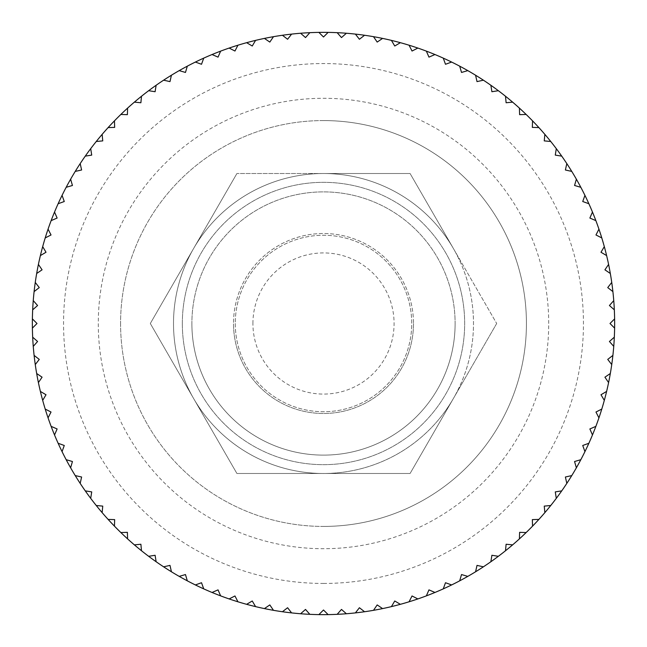 <?xml version="1.0" encoding="UTF-8"?>
<svg xmlns="http://www.w3.org/2000/svg" width="647" height="647" viewBox="0 0 647 647"><rect width="100%" height="100%" fill="white"/><g stroke="black" fill="none" stroke-linecap="round" stroke-linejoin="round"><path stroke-width="0.49" stroke-dasharray="3.23 2.43" d="M614.65 323.5A291.15 291.15 0 0 0 323.5 32.35A291.15 291.15 0 0 0 32.35 323.5A291.15 291.15 0 0 0 323.5 614.65A291.15 291.15 0 0 0 614.65 323.5M120.577 323.5A202.923 202.923 0 0 0 323.5 526.423A202.923 202.923 0 0 0 526.423 323.5A202.923 202.923 0 0 0 323.5 120.577A202.923 202.923 0 0 0 120.577 323.5A202.923 202.923 0 0 0 323.5 526.423A202.923 202.923 0 0 0 526.423 323.5A202.923 202.923 0 0 0 323.5 120.577A202.923 202.923 0 0 0 120.577 323.5M235.273 323.5A88.227 88.227 0 0 0 323.5 411.727A88.227 88.227 0 0 0 411.727 323.5A88.227 88.227 0 0 0 323.5 235.273A88.227 88.227 0 0 0 235.273 323.5A88.227 88.227 0 0 0 323.5 411.727A88.227 88.227 0 0 0 411.727 323.5A88.227 88.227 0 0 0 323.5 235.273A88.227 88.227 0 0 0 235.273 323.5M252.92 323.5A70.58 70.58 0 0 1 323.5 252.92A70.58 70.58 0 0 1 394.08 323.5A70.58 70.58 0 0 1 323.5 394.08A70.58 70.58 0 0 1 252.92 323.5M613.752 346.396L609.425 341.487L614.327 337.168M611.738 364.568L607.735 359.408L612.895 355.397M608.592 382.587L604.921 377.185L610.323 373.513M604.314 400.372L600.99 394.751L606.619 391.419M598.936 417.857L595.968 412.034L601.791 409.066M592.466 434.962L589.87 428.961L595.871 426.365M584.937 451.63L582.729 445.484L588.875 443.268M576.38 467.797L574.552 461.521L580.828 459.693M566.821 483.39L565.389 477.009L571.77 475.585M556.299 498.352L555.28 491.898L561.733 490.871M544.863 512.626L544.248 506.116L550.751 505.501M532.546 526.148L532.344 519.614L538.878 519.412M519.412 538.878L519.614 532.344L526.148 532.546M505.501 550.751L506.116 544.248L512.626 544.863M490.871 561.733L491.898 555.28L498.352 556.299M475.585 571.77L477.009 565.389L483.39 566.821M459.693 580.828L461.521 574.552L467.797 576.38M443.268 588.875L445.484 582.729L451.63 584.937M426.365 595.871L428.961 589.87L434.962 592.466M409.066 601.791L412.034 595.968L417.857 598.936M391.419 606.619L394.751 600.99L400.372 604.314M373.513 610.323L377.185 604.921L382.587 608.592M355.397 612.895L359.408 607.735L364.568 611.738M337.168 614.327L341.487 609.425L346.396 613.752M318.882 614.61L323.5 609.992L328.118 614.61M300.604 613.752L305.513 609.425L309.832 614.327M282.432 611.738L287.591 607.735L291.603 612.895M264.413 608.592L269.815 604.921L273.487 610.323M246.628 604.314L252.249 600.99L255.581 606.619M229.143 598.936L234.966 595.968L237.934 601.791M212.038 592.466L218.039 589.87L220.635 595.871M195.37 584.937L201.516 582.729L203.732 588.875M179.203 576.38L185.479 574.552L187.306 580.828M163.61 566.821L169.991 565.389L171.415 571.77M148.648 556.299L155.102 555.28L156.129 561.733M134.374 544.863L140.884 544.248L141.499 550.751M120.852 532.546L127.386 532.344L127.588 538.878M108.122 519.412L114.656 519.614L114.454 526.148M96.249 505.501L102.752 506.116L102.137 512.626M85.267 490.871L91.72 491.898L90.701 498.352M75.23 475.585L81.611 477.009L80.179 483.39M66.172 459.693L72.448 461.521L70.62 467.797M58.125 443.268L64.271 445.484L62.063 451.63M51.129 426.365L57.13 428.961L54.534 434.962M45.209 409.066L51.032 412.034L48.064 417.857M40.381 391.419L46.01 394.751L42.686 400.372M36.677 373.513L42.079 377.185L38.408 382.587M34.105 355.397L39.265 359.408L35.261 364.568M32.673 337.168L37.575 341.487L33.248 346.396M32.39 318.882L37.008 323.5L32.39 328.118M33.248 300.604L37.575 305.513L32.673 309.832M35.261 282.432L39.265 287.591L34.105 291.603M38.408 264.413L42.079 269.815L36.677 273.487M42.686 246.628L46.01 252.249L40.381 255.581M48.064 229.143L51.032 234.966L45.209 237.934M54.534 212.038L57.13 218.039L51.129 220.635M62.063 195.37L64.271 201.516L58.125 203.732M70.62 179.203L72.448 185.479L66.172 187.306M80.179 163.61L81.611 169.991L75.23 171.415M90.701 148.648L91.72 155.102L85.267 156.129M102.137 134.374L102.752 140.884L96.249 141.499M114.454 120.852L114.656 127.386L108.122 127.588M127.588 108.122L127.386 114.656L120.852 114.454M141.499 96.249L140.884 102.752L134.374 102.137M156.129 85.267L155.102 91.72L148.648 90.701M171.415 75.23L169.991 81.611L163.61 80.179M187.306 66.172L185.479 72.448L179.203 70.62M203.732 58.125L201.516 64.271L195.37 62.063M220.635 51.129L218.039 57.13L212.038 54.534M237.934 45.209L234.966 51.032L229.143 48.064M255.581 40.381L252.249 46.01L246.628 42.686M273.487 36.677L269.815 42.079L264.413 38.408M291.603 34.105L287.591 39.265L282.432 35.261M309.832 32.673L305.513 37.575L300.604 33.248M328.118 32.39L323.5 37.008L318.882 32.39M346.396 33.248L341.487 37.575L337.168 32.673M364.568 35.261L359.408 39.265L355.397 34.105M382.587 38.408L377.185 42.079L373.513 36.677M400.372 42.686L394.751 46.01L391.419 40.381M417.857 48.064L412.034 51.032L409.066 45.209M434.962 54.534L428.961 57.13L426.365 51.129M451.63 62.063L445.484 64.271L443.268 58.125M467.797 70.62L461.521 72.448L459.693 66.172M483.39 80.179L477.009 81.611L475.585 75.23M498.352 90.701L491.898 91.72L490.871 85.267M512.626 102.137L506.116 102.752L505.501 96.249M526.148 114.454L519.614 114.656L519.412 108.122M538.878 127.588L532.344 127.386L532.546 120.852M550.751 141.499L544.248 140.884L544.863 134.374M561.733 156.129L555.28 155.102L556.299 148.648M571.77 171.415L565.389 169.991L566.821 163.61M580.828 187.306L574.552 185.479L576.38 179.203M588.875 203.732L582.729 201.516L584.937 195.37M595.871 220.635L589.87 218.039L592.466 212.038M601.791 237.934L595.968 234.966L598.936 229.143M606.619 255.581L600.99 252.249L604.314 246.628M610.323 273.487L604.921 269.815L608.592 264.413M612.895 291.603L607.735 287.591L611.738 282.432M614.327 309.832L609.425 305.513L613.752 300.604M614.61 328.118L609.992 323.5L614.61 318.882M236.907 173.517L150.314 323.5L236.907 173.517L410.093 173.517L323.5 173.517A149.983 149.983 0 0 0 193.607 398.495A149.983 149.983 0 0 0 453.393 398.495L410.093 473.483L236.907 473.483L150.314 323.5L236.907 473.483L410.093 473.483L496.686 323.5L410.093 473.483L236.907 473.483L150.314 323.5L193.607 248.505L150.314 323.5L193.607 398.495A149.983 149.983 0 0 0 323.5 473.483L410.093 473.483L453.393 398.495A149.983 149.983 0 0 0 453.393 248.505L496.686 323.5L453.393 248.505A149.983 149.983 0 0 0 323.5 173.517L410.093 173.517L453.393 248.505L410.093 173.517L323.5 173.517A149.983 149.983 0 0 0 193.607 398.495L236.907 473.483L323.5 473.483A149.983 149.983 0 0 0 453.393 248.505A149.983 149.983 0 0 0 323.5 173.517L236.907 173.517L193.607 248.505L236.907 173.517M191.884 323.5A131.616 131.616 0 0 0 323.5 455.116A131.616 131.616 0 0 0 455.116 323.5A131.616 131.616 0 0 1 323.5 455.116A131.616 131.616 0 0 1 191.884 323.5A131.616 131.616 0 0 0 323.5 455.116A131.616 131.616 0 0 0 455.116 323.5A131.616 131.616 0 0 0 323.5 191.884A131.616 131.616 0 0 0 191.884 323.5A131.616 131.616 0 0 1 323.5 191.884A131.616 131.616 0 0 1 455.116 323.5A131.616 131.616 0 0 0 323.5 191.884A131.616 131.616 0 0 0 191.884 323.5M182.333 323.5A141.167 141.167 0 0 0 323.5 464.667A141.167 141.167 0 0 0 464.667 323.5A141.167 141.167 0 0 0 323.5 182.333A141.167 141.167 0 0 0 182.333 323.5A141.167 141.167 0 0 0 323.5 464.667A141.167 141.167 0 0 0 464.667 323.5A141.167 141.167 0 0 0 323.5 182.333A141.167 141.167 0 0 0 182.333 323.5M413.49 323.5A89.99 89.99 0 0 1 323.5 413.49A89.99 89.99 0 0 1 233.51 323.5A89.99 89.99 0 0 0 323.5 413.49A89.99 89.99 0 0 0 413.49 323.5A89.99 89.99 0 0 0 323.5 233.51A89.99 89.99 0 0 0 233.51 323.5A89.99 89.99 0 0 1 323.5 233.51A89.99 89.99 0 0 1 413.49 323.5M496.686 323.5L453.393 398.495L496.686 323.5M323.5 583.448A259.948 259.948 0 0 0 583.448 323.5A259.948 259.948 0 0 0 323.5 63.552A259.948 259.948 0 0 0 63.552 323.5A259.948 259.948 0 0 0 323.5 583.448M548.713 323.5A225.213 225.213 0 0 0 323.5 98.287A225.213 225.213 0 0 0 98.287 323.5A225.213 225.213 0 0 0 323.5 548.713A225.213 225.213 0 0 0 548.713 323.5M323.5 526.423A202.923 202.923 0 0 0 526.423 323.5A202.923 202.923 0 0 0 323.5 120.577M323.5 32.35A291.15 291.15 0 0 0 32.35 323.5A291.15 291.15 0 0 0 323.5 614.65"/><path stroke-width="0.97" d="M32.39 328.118A291.15 291.15 0 0 1 32.35 323.5A291.15 291.15 0 0 1 32.39 318.882L37.008 323.5L32.39 328.118A291.15 291.15 0 0 0 32.673 337.168L37.575 341.487L33.248 346.396A291.15 291.15 0 0 0 34.105 355.397L39.265 359.408L35.261 364.568A291.15 291.15 0 0 0 36.677 373.513L42.079 377.185L38.408 382.587A291.15 291.15 0 0 0 40.381 391.419L46.01 394.751L42.686 400.372A291.15 291.15 0 0 0 45.209 409.066L51.032 412.034L48.064 417.857A291.15 291.15 0 0 0 51.129 426.365L57.13 428.961L54.534 434.962A291.15 291.15 0 0 0 58.125 443.268L64.271 445.484L62.063 451.63A291.15 291.15 0 0 0 66.172 459.693L72.448 461.521L70.62 467.797A291.15 291.15 0 0 0 75.23 475.585L81.611 477.009L80.179 483.39A291.15 291.15 0 0 0 85.267 490.871L91.72 491.898L90.701 498.352A291.15 291.15 0 0 0 96.249 505.501L102.752 506.116L102.137 512.626A291.15 291.15 0 0 0 108.122 519.412L114.656 519.614L114.454 526.148A291.15 291.15 0 0 0 120.852 532.546L127.386 532.344L127.588 538.878A291.15 291.15 0 0 0 134.374 544.863L140.884 544.248L141.499 550.751A291.15 291.15 0 0 0 148.648 556.299L155.102 555.28L156.129 561.733A291.15 291.15 0 0 0 163.61 566.821L169.991 565.389L171.415 571.77A291.15 291.15 0 0 0 179.203 576.38L185.479 574.552L187.306 580.828A291.15 291.15 0 0 0 195.37 584.937L201.516 582.729L203.732 588.875A291.15 291.15 0 0 0 212.038 592.466L218.039 589.87L220.635 595.871A291.15 291.15 0 0 0 229.143 598.936L234.966 595.968L237.934 601.791A291.15 291.15 0 0 0 246.628 604.314L252.249 600.99L255.581 606.619A291.15 291.15 0 0 0 264.413 608.592L269.815 604.921L273.487 610.323A291.15 291.15 0 0 0 282.432 611.738L287.591 607.735L291.603 612.895A291.15 291.15 0 0 0 300.604 613.752L305.513 609.425L309.832 614.327A291.15 291.15 0 0 0 318.882 614.61L323.5 609.992L328.118 614.61A291.15 291.15 0 0 0 337.168 614.327L341.487 609.425L346.396 613.752A291.15 291.15 0 0 0 355.397 612.895L359.408 607.735L364.568 611.738A291.15 291.15 0 0 0 373.513 610.323L377.185 604.921L382.587 608.592A291.15 291.15 0 0 0 391.419 606.619L394.751 600.99L400.372 604.314A291.15 291.15 0 0 0 409.066 601.791L412.034 595.968L417.857 598.936A291.15 291.15 0 0 0 426.365 595.871L428.961 589.87L434.962 592.466A291.15 291.15 0 0 0 443.268 588.875L445.484 582.729L451.63 584.937A291.15 291.15 0 0 0 459.693 580.828L461.521 574.552L467.797 576.38A291.15 291.15 0 0 0 475.585 571.77L477.009 565.389L483.39 566.821A291.15 291.15 0 0 0 490.871 561.733L491.898 555.28L498.352 556.299A291.15 291.15 0 0 0 505.501 550.751L506.116 544.248L512.626 544.863A291.15 291.15 0 0 0 519.412 538.878L519.614 532.344L526.148 532.546A291.15 291.15 0 0 0 532.546 526.148L532.344 519.614L538.878 519.412A291.15 291.15 0 0 0 544.863 512.626L544.248 506.116L550.751 505.501A291.15 291.15 0 0 0 556.299 498.352L555.28 491.898L561.733 490.871A291.15 291.15 0 0 0 566.821 483.39L565.389 477.009L571.77 475.585A291.15 291.15 0 0 0 576.38 467.797L574.552 461.521L580.828 459.693A291.15 291.15 0 0 0 584.937 451.63L582.729 445.484L588.875 443.268A291.15 291.15 0 0 0 592.466 434.962L589.87 428.961L595.871 426.365A291.15 291.15 0 0 0 598.936 417.857L595.968 412.034L601.791 409.066A291.15 291.15 0 0 0 604.314 400.372L600.99 394.751L606.619 391.419A291.15 291.15 0 0 0 608.592 382.587L604.921 377.185L610.323 373.513A291.15 291.15 0 0 0 611.738 364.568L607.735 359.408L612.895 355.397A291.15 291.15 0 0 0 613.752 346.396L609.425 341.487L614.327 337.168A291.15 291.15 0 0 1 613.752 346.396M32.673 309.832A291.15 291.15 0 0 1 33.248 300.604L37.575 305.513L32.673 309.832A291.15 291.15 0 0 0 32.39 318.882M34.105 291.603A291.15 291.15 0 0 1 35.261 282.432L39.265 287.591L34.105 291.603A291.15 291.15 0 0 0 33.248 300.604M36.677 273.487A291.15 291.15 0 0 1 38.408 264.413L42.079 269.815L36.677 273.487A291.15 291.15 0 0 0 35.261 282.432M40.381 255.581A291.15 291.15 0 0 1 42.686 246.628L46.01 252.249L40.381 255.581A291.15 291.15 0 0 0 38.408 264.413M45.209 237.934A291.15 291.15 0 0 1 48.064 229.143L51.032 234.966L45.209 237.934A291.15 291.15 0 0 0 42.686 246.628M51.129 220.635A291.15 291.15 0 0 1 54.534 212.038L57.13 218.039L51.129 220.635A291.15 291.15 0 0 0 48.064 229.143M58.125 203.732A291.15 291.15 0 0 1 62.063 195.37L64.271 201.516L58.125 203.732A291.15 291.15 0 0 0 54.534 212.038M66.172 187.306A291.15 291.15 0 0 1 70.62 179.203L72.448 185.479L66.172 187.306A291.15 291.15 0 0 0 62.063 195.37M75.23 171.415A291.15 291.15 0 0 1 80.179 163.61L81.611 169.991L75.23 171.415A291.15 291.15 0 0 0 70.62 179.203M85.267 156.129A291.15 291.15 0 0 1 90.701 148.648L91.72 155.102L85.267 156.129A291.15 291.15 0 0 0 80.179 163.61M96.249 141.499A291.15 291.15 0 0 1 102.137 134.374L102.752 140.884L96.249 141.499A291.15 291.15 0 0 0 90.701 148.648M108.122 127.588A291.15 291.15 0 0 1 114.454 120.852L114.656 127.386L108.122 127.588A291.15 291.15 0 0 0 102.137 134.374M120.852 114.454A291.15 291.15 0 0 1 127.588 108.122L127.386 114.656L120.852 114.454A291.15 291.15 0 0 0 114.454 120.852M134.374 102.137A291.15 291.15 0 0 1 141.499 96.249L140.884 102.752L134.374 102.137A291.15 291.15 0 0 0 127.588 108.122M148.648 90.701A291.15 291.15 0 0 1 156.129 85.267L155.102 91.72L148.648 90.701A291.15 291.15 0 0 0 141.499 96.249M163.61 80.179A291.15 291.15 0 0 1 171.415 75.23L169.991 81.611L163.61 80.179A291.15 291.15 0 0 0 156.129 85.267M179.203 70.62A291.15 291.15 0 0 1 187.306 66.172L185.479 72.448L179.203 70.62A291.15 291.15 0 0 0 171.415 75.23M195.37 62.063A291.15 291.15 0 0 1 203.732 58.125L201.516 64.271L195.37 62.063A291.15 291.15 0 0 0 187.306 66.172M212.038 54.534A291.15 291.15 0 0 1 220.635 51.129L218.039 57.13L212.038 54.534A291.15 291.15 0 0 0 203.732 58.125M229.143 48.064A291.15 291.15 0 0 1 237.934 45.209L234.966 51.032L229.143 48.064A291.15 291.15 0 0 0 220.635 51.129M246.628 42.686A291.15 291.15 0 0 1 255.581 40.381L252.249 46.01L246.628 42.686A291.15 291.15 0 0 0 237.934 45.209M264.413 38.408A291.15 291.15 0 0 1 273.487 36.677L269.815 42.079L264.413 38.408A291.15 291.15 0 0 0 255.581 40.381M282.432 35.261A291.15 291.15 0 0 1 291.603 34.105L287.591 39.265L282.432 35.261A291.15 291.15 0 0 0 273.487 36.677M300.604 33.248A291.15 291.15 0 0 1 309.832 32.673L305.513 37.575L300.604 33.248A291.15 291.15 0 0 0 291.603 34.105M318.882 32.39A291.15 291.15 0 0 1 328.118 32.39L323.5 37.008L318.882 32.39A291.15 291.15 0 0 0 309.832 32.673M337.168 32.673A291.15 291.15 0 0 1 346.396 33.248L341.487 37.575L337.168 32.673A291.15 291.15 0 0 0 328.118 32.39M355.397 34.105A291.15 291.15 0 0 1 364.568 35.261L359.408 39.265L355.397 34.105A291.15 291.15 0 0 0 346.396 33.248M373.513 36.677A291.15 291.15 0 0 1 382.587 38.408L377.185 42.079L373.513 36.677A291.15 291.15 0 0 0 364.568 35.261M391.419 40.381A291.15 291.15 0 0 1 400.372 42.686L394.751 46.01L391.419 40.381A291.15 291.15 0 0 0 382.587 38.408M409.066 45.209A291.15 291.15 0 0 1 417.857 48.064L412.034 51.032L409.066 45.209A291.15 291.15 0 0 0 400.372 42.686M426.365 51.129A291.15 291.15 0 0 1 434.962 54.534L428.961 57.13L426.365 51.129A291.15 291.15 0 0 0 417.857 48.064M443.268 58.125A291.15 291.15 0 0 1 451.63 62.063L445.484 64.271L443.268 58.125A291.15 291.15 0 0 0 434.962 54.534M459.693 66.172A291.15 291.15 0 0 1 467.797 70.62L461.521 72.448L459.693 66.172A291.15 291.15 0 0 0 451.63 62.063M475.585 75.23A291.15 291.15 0 0 1 483.39 80.179L477.009 81.611L475.585 75.23A291.15 291.15 0 0 0 467.797 70.62M490.871 85.267A291.15 291.15 0 0 1 498.352 90.701L491.898 91.72L490.871 85.267A291.15 291.15 0 0 0 483.39 80.179M505.501 96.249A291.15 291.15 0 0 1 512.626 102.137L506.116 102.752L505.501 96.249A291.15 291.15 0 0 0 498.352 90.701M519.412 108.122A291.15 291.15 0 0 1 526.148 114.454L519.614 114.656L519.412 108.122A291.15 291.15 0 0 0 512.626 102.137M532.546 120.852A291.15 291.15 0 0 1 538.878 127.588L532.344 127.386L532.546 120.852A291.15 291.15 0 0 0 526.148 114.454M544.863 134.374A291.15 291.15 0 0 1 550.751 141.499L544.248 140.884L544.863 134.374A291.15 291.15 0 0 0 538.878 127.588M556.299 148.648A291.15 291.15 0 0 1 561.733 156.129L555.28 155.102L556.299 148.648A291.15 291.15 0 0 0 550.751 141.499M566.821 163.61A291.15 291.15 0 0 1 571.77 171.415L565.389 169.991L566.821 163.61A291.15 291.15 0 0 0 561.733 156.129M576.38 179.203A291.15 291.15 0 0 1 580.828 187.306L574.552 185.479L576.38 179.203A291.15 291.15 0 0 0 571.77 171.415M584.937 195.37A291.15 291.15 0 0 1 588.875 203.732L582.729 201.516L584.937 195.37A291.15 291.15 0 0 0 580.828 187.306M592.466 212.038A291.15 291.15 0 0 1 595.871 220.635L589.87 218.039L592.466 212.038A291.15 291.15 0 0 0 588.875 203.732M598.936 229.143A291.15 291.15 0 0 1 601.791 237.934L595.968 234.966L598.936 229.143A291.15 291.15 0 0 0 595.871 220.635M604.314 246.628A291.15 291.15 0 0 1 606.619 255.581L600.99 252.249L604.314 246.628A291.15 291.15 0 0 0 601.791 237.934M608.592 264.413A291.15 291.15 0 0 1 610.323 273.487L604.921 269.815L608.592 264.413A291.15 291.15 0 0 0 606.619 255.581M611.738 282.432A291.15 291.15 0 0 1 612.895 291.603L607.735 287.591L611.738 282.432A291.15 291.15 0 0 0 610.323 273.487M613.752 300.604A291.15 291.15 0 0 1 614.327 309.832L609.425 305.513L613.752 300.604A291.15 291.15 0 0 0 612.895 291.603M614.327 337.168A291.15 291.15 0 0 0 614.61 328.118L609.992 323.5L614.61 318.882A291.15 291.15 0 0 0 614.327 309.832M614.61 318.882A291.15 291.15 0 0 1 614.65 323.5A291.15 291.15 0 0 1 614.61 328.118M612.895 355.397A291.15 291.15 0 0 1 611.738 364.568M610.323 373.513A291.15 291.15 0 0 1 608.592 382.587M606.619 391.419A291.15 291.15 0 0 1 604.314 400.372M601.791 409.066A291.15 291.15 0 0 1 598.936 417.857M595.871 426.365A291.15 291.15 0 0 1 592.466 434.962M588.875 443.268A291.15 291.15 0 0 1 584.937 451.63M580.828 459.693A291.15 291.15 0 0 1 576.38 467.797M571.77 475.585A291.15 291.15 0 0 1 566.821 483.39M561.733 490.871A291.15 291.15 0 0 1 556.299 498.352M550.751 505.501A291.15 291.15 0 0 1 544.863 512.626M538.878 519.412A291.15 291.15 0 0 1 532.546 526.148M526.148 532.546A291.15 291.15 0 0 1 519.412 538.878M512.626 544.863A291.15 291.15 0 0 1 505.501 550.751M498.352 556.299A291.15 291.15 0 0 1 490.871 561.733M483.39 566.821A291.15 291.15 0 0 1 475.585 571.77M467.797 576.38A291.15 291.15 0 0 1 459.693 580.828M451.63 584.937A291.15 291.15 0 0 1 443.268 588.875M434.962 592.466A291.15 291.15 0 0 1 426.365 595.871M417.857 598.936A291.15 291.15 0 0 1 409.066 601.791M400.372 604.314A291.15 291.15 0 0 1 391.419 606.619M382.587 608.592A291.15 291.15 0 0 1 373.513 610.323M364.568 611.738A291.15 291.15 0 0 1 355.397 612.895M346.396 613.752A291.15 291.15 0 0 1 337.168 614.327M328.118 614.61A291.15 291.15 0 0 1 318.882 614.61M309.832 614.327A291.15 291.15 0 0 1 300.604 613.752M291.603 612.895A291.15 291.15 0 0 1 282.432 611.738M273.487 610.323A291.15 291.15 0 0 1 264.413 608.592M255.581 606.619A291.15 291.15 0 0 1 246.628 604.314M237.934 601.791A291.15 291.15 0 0 1 229.143 598.936M220.635 595.871A291.15 291.15 0 0 1 212.038 592.466M203.732 588.875A291.15 291.15 0 0 1 195.37 584.937M187.306 580.828A291.15 291.15 0 0 1 179.203 576.38M171.415 571.77A291.15 291.15 0 0 1 163.61 566.821M156.129 561.733A291.15 291.15 0 0 1 148.648 556.299M141.499 550.751A291.15 291.15 0 0 1 134.374 544.863M127.588 538.878A291.15 291.15 0 0 1 120.852 532.546M114.454 526.148A291.15 291.15 0 0 1 108.122 519.412M102.137 512.626A291.15 291.15 0 0 1 96.249 505.501M90.701 498.352A291.15 291.15 0 0 1 85.267 490.871M80.179 483.39A291.15 291.15 0 0 1 75.23 475.585M70.62 467.797A291.15 291.15 0 0 1 66.172 459.693M62.063 451.63A291.15 291.15 0 0 1 58.125 443.268M54.534 434.962A291.15 291.15 0 0 1 51.129 426.365M48.064 417.857A291.15 291.15 0 0 1 45.209 409.066M42.686 400.372A291.15 291.15 0 0 1 40.381 391.419M38.408 382.587A291.15 291.15 0 0 1 36.677 373.513M35.261 364.568A291.15 291.15 0 0 1 34.105 355.397M33.248 346.396A291.15 291.15 0 0 1 32.673 337.168"/></g></svg>
